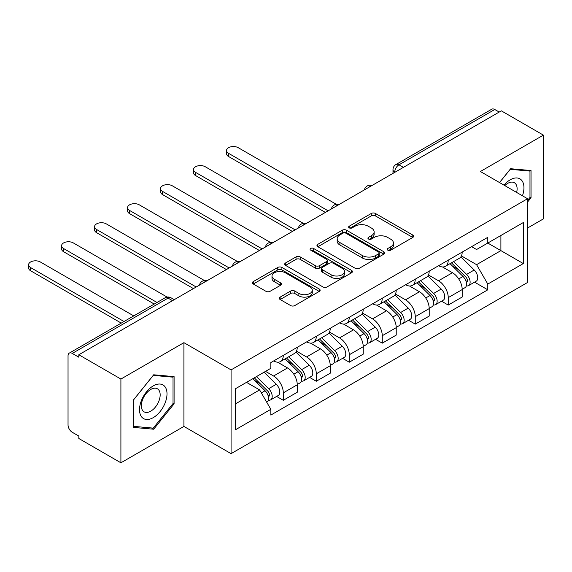 <?xml version="1.0" encoding="UTF-8"?>
<svg xmlns="http://www.w3.org/2000/svg" width="572" height="572" viewBox="0 0 572 572"><rect width="100%" height="100%" fill="white"/><g stroke="black" fill="none" stroke-linecap="round" stroke-linejoin="round"><path stroke-width="0.86" d="M387.823 250.171A2.052 1.187 0 0 0 390.733 250.171L412.784 237.437A2.939 1.695 0 0 0 413.642 236.236A2.939 1.695 0 0 0 412.784 235.042L375.425 213.47A2.939 1.695 0 0 0 371.271 213.47L349.22 226.205A2.052 1.187 0 0 0 348.62 227.041A2.052 1.187 0 0 0 349.22 227.878A2.052 1.187 0 0 0 352.123 227.878L354.983 226.233A9.395 5.42 0 0 1 368.261 226.233L371.378 228.028A9.395 5.42 0 0 1 374.131 231.86A9.395 5.42 0 0 1 371.378 235.7L368.525 237.344A2.052 1.187 0 0 0 367.925 238.188A2.052 1.187 0 0 0 368.525 239.024A2.052 1.187 0 0 0 371.428 239.024L374.281 237.373A9.395 5.42 0 0 1 387.566 237.373L390.683 239.175A9.395 5.42 0 0 1 393.429 243.007A9.395 5.42 0 0 1 390.683 246.839L387.823 248.491A2.052 1.187 0 0 0 387.223 249.328A2.052 1.187 0 0 0 387.823 250.171L387.823 248.491M280.151 297.111A2.939 1.695 0 0 0 279.293 298.312A2.939 1.695 0 0 0 280.151 299.506L290.633 305.562A2.939 1.695 0 0 0 294.787 305.562L319.283 291.42A2.939 1.695 0 0 0 320.141 290.226A2.939 1.695 0 0 0 319.283 289.024L281.917 267.453A2.939 1.695 0 0 0 277.77 267.453L253.274 281.596A2.939 1.695 0 0 0 252.416 282.79A2.939 1.695 0 0 0 253.274 283.991L265.937 291.298A2.939 1.695 0 0 0 270.091 291.298L280.573 285.249A2.939 1.695 0 0 0 281.431 284.048A2.939 1.695 0 0 0 280.573 282.854L274.288 279.229A7.851 4.533 0 0 1 271.993 276.026A7.851 4.533 0 0 1 276.841 271.836A7.851 4.533 0 0 1 285.392 272.815L309.988 287.015A7.851 4.533 0 0 1 312.291 290.226A7.851 4.533 0 0 1 307.443 294.408A7.851 4.533 0 0 1 298.884 293.429L294.787 291.062A2.939 1.695 0 0 0 290.633 291.062L280.151 297.111L280.151 299.506M231.074 369.898L183.919 342.671L120.906 379.05L78.829 354.762L501.322 110.832L543.4 135.128L480.387 171.507L527.541 198.734L231.074 369.898L231.074 453.646L527.541 282.489L527.541 198.734M355.191 268.289A2.939 1.695 0 0 0 359.338 268.289L383.833 254.154A2.939 1.695 0 0 0 384.691 252.953A2.939 1.695 0 0 0 383.833 251.759L346.468 230.187A2.939 1.695 0 0 0 342.321 230.187L317.825 244.323A2.939 1.695 0 0 0 316.967 245.524A2.939 1.695 0 0 0 317.825 246.725L355.191 268.289M311.49 250.615A2.052 1.187 0 0 1 313.57 250.901L313.57 248.462L351.558 270.392A2.939 1.695 0 0 1 352.416 271.586A2.939 1.695 0 0 1 351.558 272.787L327.062 286.93A2.939 1.695 0 0 1 322.915 286.93L285.55 265.358L285.55 262.963A2.939 1.695 0 0 0 284.692 264.157A2.939 1.695 0 0 0 285.55 265.358M285.55 262.963L296.031 256.907A2.939 1.695 0 0 1 300.186 256.907L315.336 265.658A2.939 1.695 0 0 0 319.491 265.658L326.44 261.64A2.939 1.695 0 0 0 327.298 260.446A2.939 1.695 0 0 0 326.44 259.245L310.667 250.136A2.052 1.187 0 0 1 310.067 249.299A2.052 1.187 0 0 1 311.332 248.205A2.052 1.187 0 0 1 313.57 248.462M120.906 379.05L120.906 462.805L78.829 438.509L78.829 436.071L72.272 432.282A5.977 3.453 -120 0 1 68.039 424.96L68.039 355.855A5.977 3.453 -120 0 1 69.284 353.117L165.072 297.819A5.977 3.453 60 0 1 168.061 298.112L72.272 353.417A5.977 3.453 -120 0 0 69.284 353.117M527.541 228.035L543.4 218.883L543.4 135.128M120.906 462.805L183.919 426.426L231.074 453.646M78.829 354.762L78.829 357.2L72.272 353.417M403.417 167.36L398.977 164.793A5.977 3.453 60 0 0 395.981 164.5L491.777 109.195A5.977 3.453 60 0 1 494.766 109.495L398.977 164.793A5.977 3.453 120 0 0 394.744 172.122L394.744 172.365M499.206 112.055L494.766 109.495M448.241 260.146A13.757 7.944 60 0 1 445.395 266.316L459.352 258.265A13.757 7.944 -120 0 0 462.197 252.088M428.435 274.96L438.517 280.773A13.757 7.944 60 0 1 448.241 297.626L462.197 289.568A13.757 7.944 -120 0 0 452.473 272.722L442.485 266.952M462.197 289.568L462.197 297.011L448.241 305.069L441.555 301.208M445.395 266.316A13.757 7.944 60 0 1 438.624 265.701M448.241 297.626L448.241 305.069M415.258 279.186A13.757 7.944 60 0 1 412.405 285.364L426.362 277.306A13.757 7.944 -120 0 0 429.214 271.135M408.565 320.256L415.258 324.117L429.214 316.059L429.214 308.608A13.757 7.944 -120 0 0 419.483 291.763L409.495 286M412.405 285.364A13.757 7.944 60 0 1 405.634 284.742M395.452 294.001L405.527 299.821A13.757 7.944 60 0 1 415.258 316.666L415.258 324.117M382.268 298.234A13.757 7.944 60 0 1 379.422 304.411L393.379 296.353A13.757 7.944 -120 0 0 396.224 290.176M375.575 339.296L382.268 343.164L396.224 335.106L396.224 327.656A13.757 7.944 -120 0 0 386.5 310.81L376.512 305.04M379.422 304.411A13.757 7.944 60 0 1 372.651 303.789M362.462 313.048L372.544 318.869A13.757 7.944 60 0 1 382.268 335.714L382.268 343.164M349.277 317.281A13.757 7.944 60 0 1 346.432 323.452L360.389 315.394A13.757 7.944 -120 0 0 363.234 309.223M342.592 358.344L349.285 362.205L363.234 354.147L363.234 346.703A13.757 7.944 -120 0 0 353.51 329.851L343.522 324.088M346.432 323.452A13.757 7.944 60 0 1 339.661 322.837M329.472 332.089L339.553 337.909A13.757 7.944 60 0 1 349.285 354.762L349.285 362.205M316.295 336.322A13.757 7.944 60 0 1 313.442 342.499L327.398 334.441A13.757 7.944 -120 0 0 330.251 328.264M309.602 377.391L316.295 381.252L330.251 373.194L330.251 365.744A13.757 7.944 -120 0 0 320.52 348.899L310.532 343.136M313.442 342.499A13.757 7.944 60 0 1 306.671 341.877M296.489 351.137L306.571 356.957A13.757 7.944 60 0 1 316.295 373.802L316.295 381.252M283.304 355.369A13.757 7.944 60 0 1 280.459 361.547L294.416 353.489A13.757 7.944 -120 0 0 297.261 347.311M276.612 396.432L283.304 400.3L297.261 392.242L297.261 384.792A13.757 7.944 -120 0 0 287.537 367.946L277.549 362.176M280.459 361.547A13.757 7.944 60 0 1 273.688 360.925M265.544 371.364L273.58 376.004A13.757 7.944 60 0 1 283.304 392.85L283.304 400.3M471.607 246.654L476.576 249.521L523.308 222.544L500.9 235.485L500.9 250.622L476.576 264.664L461.425 255.913M235.306 403.961L259.624 389.918L270.828 409.33L235.306 429.844L235.306 388.817L270.828 368.311L270.828 362.569L487.787 237.316L487.787 243.05L523.308 263.563L487.787 284.07L476.576 264.664M523.308 222.544L523.308 263.563M270.828 409.33L270.828 415.072L487.787 289.811L487.787 284.07M527.541 202.088L531.03 197.748L531.03 170.542L510.624 168.719L499.506 182.547M183.919 342.671L183.919 426.426M133.276 427.391L153.682 429.214L174.088 403.832L174.088 376.619L153.682 374.796L133.276 400.185L133.276 427.391M259.624 389.918L246.511 382.353M474.538 282.16L487.787 289.811M529.972 197.14L531.03 197.748M151.53 427.97L153.682 429.214M173.03 403.217L174.088 403.832M388.645 250.457L390.683 249.285A9.395 5.42 0 0 0 393.429 245.452L393.429 243.007M374.131 231.86L374.131 234.305A9.395 5.42 0 0 1 371.378 238.138L369.348 239.31M412.748 237.459L375.425 215.909A2.939 1.695 0 0 0 371.271 215.909L350.043 228.171M383.791 254.175L346.468 232.625A2.939 1.695 0 0 0 342.321 232.625L317.868 246.746M378.643 253.796A2.052 1.187 0 0 0 379.243 252.953A2.052 1.187 0 0 0 378.643 252.116L345.845 233.183A2.052 1.187 0 0 0 342.943 233.183L339.932 234.92A9.395 5.42 0 0 0 337.18 238.753A9.395 5.42 0 0 0 339.932 242.585L362.348 255.534A9.395 5.42 0 0 0 375.632 255.534L378.643 253.796L378.643 256.235A2.052 1.187 0 0 0 379.243 255.398L379.243 252.953M337.18 238.753L337.18 241.198A9.395 5.42 0 0 0 339.932 245.03L339.932 242.585M378.643 256.235L375.632 257.972A9.395 5.42 0 0 1 362.348 257.972L339.932 245.03M285.592 265.379L296.031 259.352L296.031 256.907M327.298 260.446L327.298 262.884A2.939 1.695 0 0 1 326.44 264.085L319.491 268.096A2.939 1.695 0 0 1 315.336 268.096L300.186 259.352A2.939 1.695 0 0 0 296.031 259.352M313.57 250.901L351.515 272.808M331.059 274.732A7.851 4.533 0 0 0 339.618 275.718A7.851 4.533 0 0 0 344.466 271.528A7.851 4.533 0 0 0 342.163 268.325L333.497 263.32A2.939 1.695 0 0 0 329.343 263.32L322.393 267.331A2.939 1.695 0 0 0 321.535 268.533A2.939 1.695 0 0 0 322.393 269.734L331.059 274.732L331.059 277.177A7.851 4.533 0 0 0 339.618 278.156A7.851 4.533 0 0 0 344.466 273.974L344.466 271.528M321.535 268.533L321.535 270.978A2.939 1.695 0 0 0 322.393 272.172L322.393 269.734M331.059 277.177L322.393 272.172M312.291 290.226L312.291 292.664A7.851 4.533 0 0 1 307.443 296.854A7.851 4.533 0 0 1 298.884 295.867L294.787 293.5A2.939 1.695 0 0 0 290.633 293.5L280.194 299.535M271.993 276.026L271.993 278.464A7.851 4.533 0 0 0 274.288 281.667L274.288 279.229M280.53 285.271L274.288 281.667M319.24 291.441L281.917 269.898A2.939 1.695 0 0 0 277.77 269.898L253.317 284.012M450.021 263.649L463.013 276.469A7.479 4.319 60 0 1 464.986 287.68L462.197 289.289M452.609 266.209L458.122 269.383M336.3 204.304L238.267 147.705A6.878 3.968 -0 0 0 230.773 146.847A6.878 3.968 -0 0 0 226.526 150.515A6.878 3.968 -0 0 0 228.543 153.317L328.135 210.825M451.458 262.82L465.694 276.855A3.589 2.073 60 0 1 466.638 282.239A3.589 2.073 60 0 1 466.309 282.368M453.617 261.576L466.609 274.396A7.479 4.319 60 0 1 468.582 285.6A7.479 4.319 60 0 1 466.323 285.843M460.889 256.842L474.224 269.998A7.479 4.319 60 0 1 476.197 281.209L468.582 285.6M325.389 212.412L228.543 156.492A6.878 3.968 180 0 1 226.526 153.689L226.526 150.515M417.031 282.697L430.03 295.517A7.479 4.319 60 0 1 431.996 306.721L429.207 308.337M419.626 285.249L425.132 288.431M303.31 223.352L205.276 166.752A6.878 3.968 -0 0 0 197.783 165.887A6.878 3.968 -0 0 0 193.536 169.555A6.878 3.968 -0 0 0 195.552 172.365L295.145 229.865M418.475 281.86L432.704 295.903A3.589 2.073 60 0 1 433.647 301.28A3.589 2.073 60 0 1 433.326 301.408M420.627 280.616L433.619 293.436A7.479 4.319 60 0 1 435.592 304.647A7.479 4.319 60 0 1 433.333 304.89M427.899 275.89L441.234 289.046A7.479 4.319 60 0 1 443.207 300.25L435.592 304.647M292.399 231.453L195.552 175.54A6.878 3.968 180 0 1 193.536 172.73L193.536 169.555M384.041 301.737L397.039 314.557A7.479 4.319 60 0 1 399.013 325.768L396.224 327.377M386.636 304.297L392.142 307.479M270.32 242.392L172.294 185.793A6.878 3.968 -0 0 0 164.793 184.935A6.878 3.968 -0 0 0 160.553 188.603A6.878 3.968 -0 0 0 162.562 191.413L262.162 248.913M385.485 300.908L399.714 314.943A3.589 2.073 60 0 1 400.665 320.327A3.589 2.073 60 0 1 400.336 320.456M387.637 299.664L400.636 312.484A7.479 4.319 60 0 1 402.609 323.695A7.479 4.319 60 0 1 400.35 323.931M394.909 294.93L408.244 308.086A7.479 4.319 60 0 1 410.217 319.298L402.609 323.695M259.409 250.5L162.562 194.587A6.878 3.968 180 0 1 160.553 191.777L160.553 188.603M522.458 195.796A19.441 11.225 120 0 0 522.107 180.874A19.441 11.225 120 0 0 503.975 185.128M516.645 192.442A13.306 7.686 120 0 0 515.851 184.098A13.306 7.686 120 0 0 514.35 182.711A13.306 7.686 120 0 0 504.783 185.593M499.549 182.575L510.203 169.319L529.972 171.085L529.972 197.447L527.541 200.472M528.664 170.334L529.972 171.085M165.165 386.951A19.441 11.225 120 0 0 146.389 391.984A19.441 11.225 120 0 0 141.355 416.566A19.441 11.225 120 0 0 160.131 411.54A19.441 11.225 120 0 0 165.165 386.951M158.909 390.183A13.306 7.686 120 0 0 157.414 388.796A13.306 7.686 120 0 0 145.031 395.002A13.306 7.686 120 0 0 142.607 410.453A13.306 7.686 120 0 0 144.101 411.84A13.306 7.686 120 0 0 156.485 405.627A13.306 7.686 120 0 0 158.909 390.183M153.26 428.121L133.49 426.354L133.49 399.992L153.26 375.396L173.03 377.162L173.03 403.525L153.26 428.121M171.722 376.412L173.03 377.162M351.058 320.785L364.049 333.605A7.479 4.319 60 0 1 366.023 344.816L363.234 346.425M353.646 323.344L359.159 326.519M237.337 261.44L139.303 204.84A6.878 3.968 -0 0 0 131.81 203.982A6.878 3.968 -0 0 0 127.563 207.65A6.878 3.968 -0 0 0 129.579 210.453L229.172 267.961M352.495 319.955L366.731 333.991A3.589 2.073 60 0 1 367.674 339.375A3.589 2.073 60 0 1 367.346 339.503M354.654 318.711L367.646 331.531A7.479 4.319 60 0 1 369.619 342.735A7.479 4.319 60 0 1 367.36 342.978M361.926 313.978L375.261 327.134A7.479 4.319 60 0 1 377.234 338.345L369.619 342.735M226.426 269.548L129.579 213.628A6.878 3.968 180 0 1 127.563 210.825L127.563 207.65M318.068 339.832L331.066 352.652A7.479 4.319 60 0 1 333.04 363.856L330.244 365.472M320.663 342.385L326.169 345.567M204.347 280.48L106.313 223.888A6.878 3.968 -0 0 0 98.82 223.023A6.878 3.968 -0 0 0 94.573 226.691A6.878 3.968 -0 0 0 96.589 229.501L196.189 287.001M319.512 338.996L333.741 353.038A3.589 2.073 60 0 1 334.684 358.415A3.589 2.073 60 0 1 334.363 358.544M321.664 337.752L334.663 350.572A7.479 4.319 60 0 1 336.629 361.783A7.479 4.319 60 0 1 334.377 362.026M328.936 333.026L342.27 346.182A7.479 4.319 60 0 1 344.244 357.386L336.629 361.783M193.436 288.588L96.589 232.675A6.878 3.968 180 0 1 94.573 229.865L94.573 226.691M285.085 358.873L298.076 371.693A7.479 4.319 60 0 1 300.05 382.904L297.261 384.513M287.673 361.433L293.186 364.614M167.131 297.09L73.33 242.928A6.878 3.968 -0 0 0 65.83 242.07A6.878 3.968 -0 0 0 61.59 245.738A6.878 3.968 -0 0 0 63.599 248.548L157.007 302.474M286.522 358.043L300.75 372.079A3.589 2.073 60 0 1 301.701 377.463A3.589 2.073 60 0 1 301.373 377.591M288.674 356.799L301.673 369.619A7.479 4.319 60 0 1 303.646 380.83A7.479 4.319 60 0 1 301.387 381.066M295.946 352.066L309.288 365.222A7.479 4.319 60 0 1 311.254 376.433L303.646 380.83M154.254 304.061L63.599 251.723A6.878 3.968 180 0 1 61.59 248.913L61.59 245.738M252.867 378.678L265.086 390.74A7.479 4.319 60 0 1 267.06 401.952L266.695 402.166M254.683 380.48L260.196 383.655M133.748 315.901L40.34 261.976A6.878 3.968 -0 0 0 32.847 261.118A6.878 3.968 -0 0 0 28.6 264.786A6.878 3.968 -0 0 0 30.616 267.589L124.017 321.521M254.311 377.849L267.767 391.126A3.589 2.073 60 0 1 268.711 396.51A3.589 2.073 60 0 1 268.382 396.639M256.463 376.605L268.683 388.667A7.479 4.319 60 0 1 270.656 399.871A7.479 4.319 60 0 1 268.397 400.114M264.071 372.215L276.297 384.27A7.479 4.319 60 0 1 278.271 395.481L270.656 399.871M121.271 323.101L30.616 270.763A6.878 3.968 180 0 1 28.6 267.961L28.6 264.786M394.959 172.243L394.744 172.122A5.977 3.453 0 0 1 392.993 169.677L392.993 173.373M316.295 373.802L330.251 365.744M349.285 354.762L363.234 346.703M382.268 335.714L396.224 327.656M415.258 316.666L429.214 308.608M283.304 392.85L297.261 384.792M273.58 376.004L287.537 367.946M306.571 356.957L320.52 348.899M339.553 337.909L353.51 329.851M372.544 318.869L386.5 310.81M405.527 299.821L419.483 291.763M438.517 280.773L452.473 272.722M371.535 185.764A5.977 3.453 120 0 0 368.897 187.287M338.553 204.812A5.977 3.453 120 0 0 335.907 206.335M305.562 223.852A5.977 3.453 120 0 0 302.924 225.382M272.572 242.9A5.977 3.453 120 0 0 269.934 244.423M239.589 261.947A5.977 3.453 120 0 0 236.944 263.47M206.599 280.988A5.977 3.453 120 0 0 203.961 282.518M172.501 300.679L168.061 298.112A5.977 3.453 120 0 1 171.049 297.819A5.977 5.977 0 0 0 165.072 297.819M390.683 249.285L390.683 246.839M368.525 239.024L368.525 237.344M371.378 238.138L371.378 235.7M349.22 227.878L349.22 226.205M371.271 215.909L371.271 213.47M375.425 215.909L375.425 213.47M412.784 237.437L412.784 235.042M317.825 246.725L317.825 244.323M342.321 232.625L342.321 230.187M346.468 232.625L346.468 230.187M383.833 254.154L383.833 251.759M362.348 257.972L362.348 255.534M375.632 257.972L375.632 255.534M300.186 259.352L300.186 256.907M315.336 268.096L315.336 265.658M319.491 268.096L319.491 265.658M326.44 264.085L326.44 261.64M351.558 272.787L351.558 270.392M290.633 293.5L290.633 291.062M294.787 293.5L294.787 291.062M298.884 295.867L298.884 293.429M280.573 285.249L280.573 282.854M253.274 283.991L253.274 281.596M277.77 269.898L277.77 267.453M281.917 269.898L281.917 267.453M319.283 291.42L319.283 289.024M463.013 276.469L458.723 278.95M467.381 280.595L466.037 281.374M474.224 269.998L466.609 274.396M228.543 156.492L228.543 153.317M430.03 295.517L425.732 297.991M434.391 299.642L433.047 300.414M441.234 289.046L433.619 293.436M195.552 175.54L195.552 172.365M397.039 314.557L392.742 317.038M401.408 318.683L400.057 319.462M408.244 308.086L400.636 312.484M162.562 194.587L162.562 191.413M364.049 333.605L359.759 336.086M368.418 337.73L367.074 338.51M375.261 327.134L367.646 331.531M129.579 213.628L129.579 210.453M331.066 352.652L326.769 355.126M335.428 356.771L334.084 357.55M342.27 346.182L334.663 350.572M96.589 232.675L96.589 229.501M298.076 371.693L293.786 374.174M302.445 375.818L301.094 376.598M309.288 365.222L301.673 369.619M63.599 251.723L63.599 248.548M265.086 390.74L261.347 392.9M269.455 394.866L268.111 395.645M276.297 384.27L268.683 388.667M30.616 270.763L30.616 267.589M372.043 185.471A5.977 5.977 0 0 0 364.371 189.904M339.06 204.519A5.977 5.977 0 0 0 331.381 208.944M306.07 223.559A5.977 5.977 0 0 0 298.398 227.992M273.08 242.607A5.977 5.977 0 0 0 265.408 247.04M240.097 261.654A5.977 5.977 0 0 0 232.418 266.08M207.107 280.695A5.977 5.977 0 0 0 199.435 285.128M174.253 299.664L171.049 297.819M395.981 164.5A5.977 5.977 0 0 0 392.993 169.677"/></g></svg>
